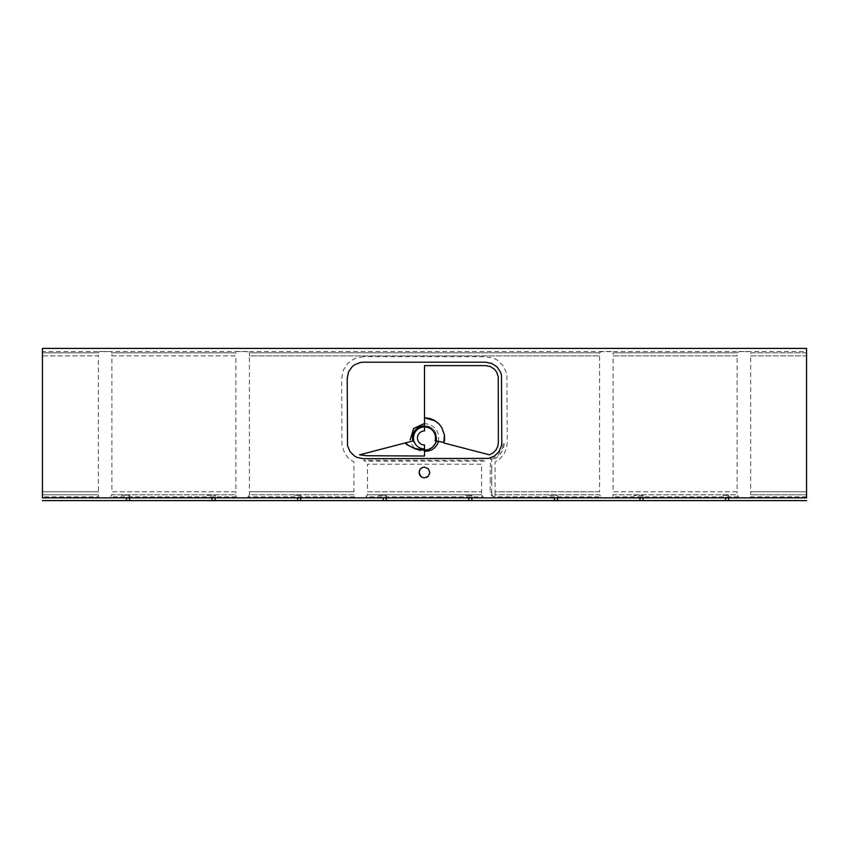 <?xml version="1.0" encoding="UTF-8"?>
<svg xmlns="http://www.w3.org/2000/svg" width="849" height="849" viewBox="0 0 849 849"><rect width="100%" height="100%" fill="white"/><g stroke="black" fill="none" stroke-linecap="round" stroke-linejoin="round"><path stroke-width="0.64" stroke-dasharray="4.25 3.18" d="M420.701 476.257A5.349 5.349 0 0 0 420.733 476.278L423.46 477.732L425.54 477.732L427.472 476.936L429.445 474.527L429.849 472.49L428.947 469.518L426.548 467.544L424.5 467.141A5.349 5.349 0 0 0 424.489 467.141L423.46 467.237A5.349 5.349 0 0 0 423.449 467.237M420.722 468.701L422.452 467.544A5.349 5.349 0 0 0 420.711 468.712L420.053 469.518A5.349 5.349 0 0 0 420.043 469.529M420.053 469.518L419.151 472.49L420.053 475.461A5.349 5.349 0 0 0 420.064 475.472M386.295 497.854L386.295 495.445L383.239 495.222L383.239 497.854M383.239 500.602L386.295 500.602M300.716 497.854L300.716 495.445L297.659 495.222L297.659 497.854M297.659 500.602L300.716 500.602M215.137 497.854L215.137 495.445L212.08 495.222L212.08 497.854M212.08 500.602L215.137 500.602M129.557 497.854L129.557 495.445L126.501 495.222L126.501 497.854M126.501 500.602L129.557 500.602M557.453 497.854L557.453 495.445L554.397 495.222L554.397 497.854M554.397 500.602L557.453 500.602M643.033 497.854L643.033 495.445L639.976 495.222L639.976 497.854M639.976 500.602L643.033 500.602M728.612 497.854L728.612 495.445L725.555 495.222L725.555 497.854M725.555 500.602L728.612 500.602M471.874 497.854L471.874 495.445L468.818 495.222L468.818 497.854M468.818 500.602L471.874 500.602M436.312 441.087L436.492 435.548L434.2 430.507L430.613 427.365L424.5 425.72C433.436 427.015 437.373 432.13 436.312 441.087M436.333 441.024A12.226 12.226 0 0 0 424.5 425.72L424.5 423.492L424.5 425.72M424.5 430.921A7.025 7.025 0 0 0 417.475 437.946A7.025 7.025 0 0 0 424.5 444.982M490.234 481.67L490.234 469.009L491.762 469.009L491.762 481.67L490.234 481.67L491.762 481.67L491.688 493.057A1.528 1.04 0.9 0 0 490.16 492.017L490.234 481.67M494.489 496.877C492.059 496.612 490.616 494.999 490.16 492.017A1.528 1.04 -179.1 0 1 491.688 493.057C491.974 495.36 492.929 496.633 494.553 496.877L494.489 496.877M490.499 457.972L491.709 459.129L491.762 469.009L490.234 469.009L490.499 457.972M236.224 496.877L110.359 496.867L111.888 494.829L235.873 494.829L236.224 496.877M126.501 495.222L120.388 495.445L126.501 495.222M212.08 495.222L205.967 495.445L212.08 495.222M98.335 494.829L98.686 496.877L42.45 496.877L42.45 494.829L98.335 494.829L98.335 491.783L42.45 491.783L42.45 355.88L98.335 355.88L98.335 491.783L42.45 491.783L42.45 494.829L98.335 494.829M806.55 496.877L750.155 496.867L750.665 494.829L806.55 494.829L806.55 496.877M738.481 496.877L612.617 496.867L613.127 494.829L737.112 494.829L738.481 496.877M643.033 495.445L633.863 495.445L643.033 495.445M722.499 495.222L728.612 495.445L722.499 495.222M494.521 496.877L495.063 494.829L599.574 494.829L601.103 496.867L494.532 496.877M554.397 495.222L548.284 495.445L554.397 495.222M354.447 496.877L247.897 496.867L249.426 494.829L353.937 494.829L354.447 496.877M294.603 495.222L300.716 495.445L294.603 495.222M481.521 494.829L483.06 496.877L365.94 496.877L367.479 494.829L481.521 494.829L481.521 491.783L367.479 491.783L367.479 464.191L481.521 464.191L481.521 491.783L367.479 491.783L367.479 494.829L481.521 494.829M465.761 495.657L471.874 495.445L465.761 495.657M383.239 495.657L377.126 495.445L383.239 495.657M363.372 356.686L355.084 358.331L348.058 363.032L343.357 370.058L341.712 378.346L341.924 445.555L345.023 454.045L348.918 458.662L353.937 462.036L353.937 491.783L249.426 491.783L249.426 355.88L599.574 355.88L599.574 491.783L495.063 491.783L495.063 462.036L500.082 458.662L503.977 454.045L506.45 448.516L507.288 442.531L506.874 374.122L503.637 366.312L497.663 360.337L493.916 358.331L485.628 356.686L363.372 356.686M737.112 491.783L613.127 491.783L613.127 355.88L737.112 355.88L737.112 491.783L613.127 491.783L613.127 494.829L737.112 494.829L737.112 491.783M599.574 491.783L495.063 491.783L495.063 494.829L599.574 494.829L599.574 491.783M737.112 352.823L613.127 352.823L612.511 351.613L601.4 351.613L599.574 352.823L249.426 352.823L247.6 351.613L236.489 351.613L235.873 352.823L111.888 352.823L110.062 351.613L98.951 351.613L98.335 352.823L42.45 352.823L42.45 351.486L806.55 351.486L806.55 352.823L750.665 352.823L750.049 351.613L738.938 351.613L737.112 352.823L613.127 352.823L613.127 355.88L737.112 355.88L737.112 352.823M599.574 352.823L249.426 352.823L249.426 355.88L599.574 355.88L599.574 352.823M806.55 491.783L750.665 491.783L750.665 355.88L806.55 355.88L806.55 491.783L750.665 491.783L750.665 494.829L806.55 494.829L806.55 491.783M750.665 355.88L806.55 355.88L806.55 352.823L750.665 352.823L750.665 355.88M235.873 491.783L111.888 491.783L111.888 355.88L235.873 355.88L235.873 491.783L111.888 491.783L111.888 494.829L235.873 494.829L235.873 491.783M111.888 355.88L235.873 355.88L235.873 352.823L111.888 352.823L111.888 355.88M98.335 352.823L42.45 352.823L42.45 355.88L98.335 355.88L98.335 352.823M502.566 447.89L503.393 442.531L504.242 442.531A18.614 18.614 0 0 1 492.017 460.009L491.73 459.213L498.087 455.191L502.566 447.89M424.5 460.264L363.563 460.285L364.433 461.145L484.567 461.145L485.437 460.285L424.5 460.264M420.053 475.461L420.722 476.268M353.937 491.783L249.426 491.783L249.426 494.829L353.937 494.829L353.937 491.783M42.45 500.602L806.55 500.602M123.445 500.602L120.388 500.602L123.445 500.602M127.095 500.602L129.494 500.602L127.095 500.602M209.024 500.602L205.967 500.602L209.024 500.602M212.675 500.602L215.073 500.602L212.675 500.602M294.603 500.602L291.547 500.602L294.603 500.602M298.254 500.602L300.652 500.602L298.254 500.602M380.182 500.602L377.126 500.602L380.182 500.602M383.833 500.602L386.231 500.602L383.833 500.602M424.5 450.172L424.5 451.275L424.5 450.172M438.466 441.629C439.718 431.059 435.059 425.009 424.5 423.492M410.534 441.629L412.688 441.087L410.534 441.629C412.858 448.102 417.517 451.318 424.5 451.275M421.38 449.768L412.688 441.087"/><path stroke-width="1.27" d="M423.471 477.732A5.349 5.349 0 0 0 424.5 477.838L428.278 476.268L429.849 472.49L428.278 468.701L424.5 467.141A5.349 5.349 0 0 0 422.452 467.544L420.722 468.701A5.349 5.349 0 0 0 420.064 469.508L419.151 472.49L420.722 476.268A5.349 5.349 0 0 0 422.452 477.425L424.5 477.838A5.349 5.349 0 0 1 419.151 472.49A5.349 5.349 0 0 1 424.5 467.141L423.46 467.237M420.043 469.529A5.349 5.349 0 0 0 420.043 475.451M420.064 475.472A5.349 5.349 0 0 0 420.701 476.257M422.462 477.425A5.349 5.349 0 0 0 423.449 477.732M386.295 500.602L386.295 497.854M383.239 497.854L383.239 500.602M300.716 500.602L300.716 497.854M297.659 497.854L297.659 500.602M215.137 500.602L215.137 497.854M212.08 497.854L212.08 500.602M129.557 500.602L129.557 497.854M126.501 497.854L126.501 500.602M557.453 500.602L557.453 497.854M554.397 497.854L554.397 500.602M643.033 500.602L643.033 497.854M639.976 497.854L639.976 500.602M728.612 500.602L728.612 497.854M725.555 497.854L725.555 500.602M471.874 500.602L471.874 497.854M468.818 497.854L468.818 500.602M406.968 444.738L415.288 448.93L424.5 450.363L424.5 456.019L366.407 455.743L359.605 454.82L405.313 442.934L406.968 444.738M405.408 442.913L413.856 440.716A11.005 11.005 0 0 0 424.5 448.951L424.5 449.959L422.208 449.853L414.312 448.272L409.091 445.905L405.408 442.913M436.482 440.408L434.677 444.727L431.95 447.635L428.448 449.524L424.5 450.172A12.226 12.226 0 0 0 436.312 441.087A12.226 12.226 0 0 0 436.333 441.024M424.5 425.72L424.5 425.72C415.575 426.994 411.638 432.12 412.688 441.087M441.745 427.482L444.494 435.038L444.568 440.313L443.687 442.934L489.395 454.82L493.004 452.984L495.869 450.14L497.726 446.542L498.363 442.531L498.257 376.914L496.824 372.361L494.596 369.368L490.489 366.619L485.639 365.622L424.5 365.601L424.5 417.74L430.167 418.557L434.624 420.488L438.944 423.842L441.745 427.482L438.912 423.863L434.115 420.223L430.156 418.621L424.5 417.814L424.5 426.941A11.005 11.005 0 0 1 435.144 440.716L443.847 442.478L444.43 435.038L441.745 427.482M424.5 430.921A7.025 7.025 0 0 0 417.475 437.946A7.025 7.025 0 0 0 424.5 444.982L424.5 448.951A11.005 11.005 0 0 1 413.856 440.716A11.005 11.005 0 0 1 424.5 426.941L424.5 430.921A7.025 7.025 0 0 0 417.475 437.946A7.025 7.025 0 0 0 424.5 444.982M421.529 476.936L420.722 476.268M806.55 500.602L42.45 500.602M806.55 497.854L42.45 497.854L42.45 348.398L806.55 348.398L806.55 497.854M420.722 468.701L420.053 469.518M426.548 477.425L427.472 476.936M501.78 442.531L501.472 375.194L500.549 372.17L497.047 366.927L491.804 363.425L485.628 362.194L363.372 362.194L360.22 362.502L354.394 364.921L351.953 366.927L348.451 372.17L347.22 378.346L347.528 445.683L349.947 451.509L354.394 455.966L357.196 457.452L363.372 458.683L488.78 458.375L494.606 455.966L499.053 451.509L501.472 445.683L501.78 442.531M424.5 451.275C431.483 451.318 436.142 448.102 438.466 441.629L436.312 441.087C434.433 446.776 430.496 449.811 424.5 450.172L421.38 449.768M436.312 441.087L438.466 441.629M424.5 423.492L413.612 428.437L410.173 439.909M424.436 417.74L435.357 420.945L424.436 417.74"/></g></svg>
